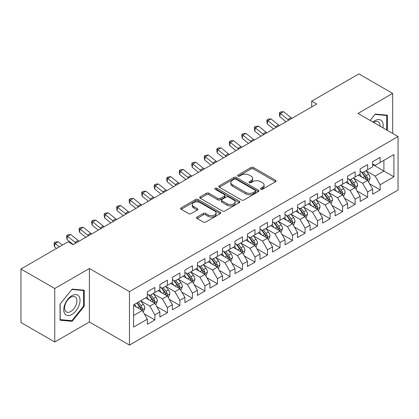 <?xml version="1.0" encoding="UTF-8"?>
<svg xmlns="http://www.w3.org/2000/svg" width="419" height="419" viewBox="0 0 419 419"><rect width="100%" height="100%" fill="white"/><g stroke="black" fill="none" stroke-linecap="round" stroke-linejoin="round"><path stroke-width="0.63" d="M260.786 189.252A1.215 0.702 0 0 0 262.509 189.252L275.561 181.715A1.739 1.006 0 0 0 276.069 181.008A1.739 1.006 0 0 0 275.561 180.296L253.448 167.532A1.739 1.006 0 0 0 250.991 167.532L237.94 175.069A1.215 0.702 0 0 0 237.578 175.561A1.215 0.702 0 0 0 237.94 176.059A1.215 0.702 0 0 0 239.658 176.059L241.344 175.084A5.557 3.211 0 0 1 249.211 175.084L251.049 176.148A5.557 3.211 0 0 1 252.678 178.415A5.557 3.211 0 0 1 251.049 180.689L249.363 181.663A1.215 0.702 0 0 0 249.006 182.16A1.215 0.702 0 0 0 249.363 182.658A1.215 0.702 0 0 0 251.081 182.658L252.772 181.678A5.557 3.211 0 0 1 260.634 181.678L262.477 182.747A5.557 3.211 0 0 1 264.106 185.015A5.557 3.211 0 0 1 262.477 187.283L260.786 188.257A1.215 0.702 0 0 0 260.429 188.754A1.215 0.702 0 0 0 260.786 189.252L260.786 188.257M197.061 217.037A1.739 1.006 0 0 0 196.548 217.749A1.739 1.006 0 0 0 197.061 218.456L203.262 222.039A1.739 1.006 0 0 0 205.719 222.039L220.216 213.669A1.739 1.006 0 0 0 220.724 212.957A1.739 1.006 0 0 0 220.216 212.25L198.103 199.481A1.739 1.006 0 0 0 195.647 199.481L181.149 207.85A1.739 1.006 0 0 0 180.641 208.562A1.739 1.006 0 0 0 181.149 209.27L188.644 213.596A1.739 1.006 0 0 0 191.101 213.596L197.302 210.013A1.739 1.006 0 0 0 197.815 209.306A1.739 1.006 0 0 0 197.302 208.599L193.588 206.452A4.646 2.682 0 0 1 192.227 204.556A4.646 2.682 0 0 1 195.097 202.073A4.646 2.682 0 0 1 200.162 202.655L214.717 211.061A4.646 2.682 0 0 1 216.078 212.957A4.646 2.682 0 0 1 213.208 215.439A4.646 2.682 0 0 1 208.143 214.858L205.719 213.454A1.739 1.006 0 0 0 203.262 213.454L197.061 217.037L197.061 218.456M54.742 288.513L54.742 341.988L89.409 321.97L89.409 268.5L54.742 288.513L20.95 269.003L68.135 241.763L73.142 244.654L316.696 104.038L311.689 101.147L311.689 106.929M89.409 268.5L129.461 291.624L398.05 136.552L398.05 190.027L129.461 345.094L129.461 291.624M392.666 133.446L392.666 93.416L357.999 113.429L398.05 136.552M392.666 93.416L358.874 73.906L311.689 101.147M241.47 199.978A1.739 1.006 0 0 0 243.926 199.978L258.423 191.609A1.739 1.006 0 0 0 258.932 190.902A1.739 1.006 0 0 0 258.423 190.189L236.311 177.426A1.739 1.006 0 0 0 233.854 177.426L219.357 185.795A1.739 1.006 0 0 0 218.849 186.502A1.739 1.006 0 0 0 219.357 187.214L241.47 199.978M215.602 189.514A1.215 0.702 0 0 1 216.838 189.687L216.838 188.241L239.317 201.22A1.739 1.006 0 0 1 239.83 201.932A1.739 1.006 0 0 1 239.317 202.639L224.825 211.008A1.739 1.006 0 0 1 222.363 211.008L200.251 198.239L200.251 196.825A1.739 1.006 0 0 0 199.743 197.532A1.739 1.006 0 0 0 200.251 198.239M200.251 196.825L206.457 193.243A1.739 1.006 0 0 1 208.913 193.243L217.88 198.417A1.739 1.006 0 0 0 220.336 198.417L224.453 196.045A1.739 1.006 0 0 0 224.961 195.333A1.739 1.006 0 0 0 224.453 194.626L215.12 189.236A1.215 0.702 0 0 1 214.764 188.739A1.215 0.702 0 0 1 215.513 188.089A1.215 0.702 0 0 1 216.838 188.241M372.643 164.52L383.909 171.02L383.909 160.325L393.918 154.548L380.153 162.493L380.153 157.366L372.643 161.703L372.643 166.83L367.636 169.721L367.636 164.588L360.125 168.925L360.125 174.058L355.123 176.949L355.123 171.816L347.613 176.153L347.613 181.28L342.606 184.171L342.606 179.044L335.095 183.381L335.095 188.508L330.088 191.399L330.088 186.266L322.578 190.603L322.578 195.736L317.576 198.627L317.576 193.494L310.065 197.831L310.065 202.958L305.058 205.849L305.058 200.722L297.548 205.053L297.548 210.186L292.541 213.077L292.541 207.944L285.035 212.281L285.035 217.414L280.028 220.305L280.028 215.172L272.518 219.509L272.518 224.636L267.511 227.527L267.511 222.4L260 226.731L260 231.864L254.993 234.755L254.993 229.622L247.488 233.959L247.488 239.092L242.481 241.978L242.481 236.85L234.97 241.187L234.97 246.314L229.963 249.205L229.963 244.078L222.452 248.409L222.452 253.542L217.445 256.433L217.445 251.3L209.94 255.637L209.94 260.77L204.933 263.656L204.933 258.528L197.422 262.865L197.422 267.992L192.415 270.884L192.415 265.756L184.905 270.087L184.905 275.22L179.898 278.111L179.898 272.979L172.392 277.315L172.392 282.448L167.385 285.334L167.385 280.206L159.875 284.543L159.875 289.67L154.868 292.562L154.868 287.429L147.357 291.765L147.357 296.898L133.593 304.843L133.593 327.103L147.357 319.152L142.355 310.484L133.593 305.425M393.918 154.548L393.918 176.802L380.153 184.753L375.146 176.08L366.07 170.842M369.579 183.779L380.153 189.88L380.153 184.753M380.153 189.88L372.643 194.217L372.643 189.089L367.636 191.975L362.629 183.307L353.557 178.07M357.061 191.001L367.636 197.108L367.636 191.975M367.636 197.108L360.125 201.445L360.125 196.312L355.123 199.203L350.116 190.53L341.04 185.292M344.544 198.229L355.123 204.336L355.123 199.203M355.123 204.336L347.613 208.667L347.613 203.54L342.606 206.431L337.599 197.758L328.522 192.52M332.031 205.451L342.606 211.558L342.606 206.431M342.606 211.558L335.095 215.895L335.095 210.762L330.088 213.653L325.081 204.985L316.01 199.743M319.514 212.679L330.088 218.786L330.088 213.653M330.088 218.786L322.578 223.123L322.578 217.99L317.576 220.881L312.569 212.208L303.492 206.97M306.996 219.907L317.576 226.014L317.576 220.881M317.576 226.014L310.065 230.345L310.065 225.218L305.058 228.109L300.051 219.436L290.98 214.198M294.484 227.129L305.058 233.236L305.058 228.109M305.058 233.236L297.548 237.573L297.548 232.44L292.541 235.331L287.534 226.663L278.462 221.421M281.966 234.357L292.541 240.464L292.541 235.331M292.541 240.464L285.035 244.801L285.035 239.668L280.028 242.559L275.021 233.886L265.945 228.648M269.448 241.585L280.028 247.687L280.028 242.559M280.028 247.687L272.518 252.023L272.518 246.896L267.511 249.787L262.504 241.114L253.432 235.876M256.936 248.807L267.511 254.914L267.511 249.787M267.511 254.914L260 259.251L260 254.118L254.993 257.009L249.991 248.341L240.915 243.099M244.418 256.035L254.993 262.142L254.993 257.009M254.993 262.142L247.488 266.479L247.488 261.346L242.481 264.237L237.473 255.564L228.397 250.326M231.901 263.263L242.481 269.365L242.481 264.237M242.481 269.365L234.97 273.701L234.97 268.574L229.963 271.465L224.956 262.792L215.885 257.554M219.388 270.485L229.963 276.592L229.963 271.465M229.963 276.592L222.452 280.929L222.452 275.796L217.445 278.687L212.443 270.019L203.367 264.777M206.871 277.713L217.445 283.82L217.445 278.687M217.445 283.82L209.94 288.157L209.94 283.024L204.933 285.915L199.926 277.242L190.849 272.004M194.358 284.941L204.933 291.043L204.933 285.915M204.933 291.043L197.422 295.379L197.422 290.252L192.415 293.138L187.408 284.47L178.337 279.232M181.841 292.163L192.415 298.27L192.415 293.138M192.415 298.27L184.905 302.607L184.905 297.474L179.898 300.365L174.896 291.697L165.819 286.455M169.323 299.391L179.898 305.498L179.898 300.365M179.898 305.498L172.392 309.83L172.392 304.702L167.385 307.593L162.378 298.92L153.302 293.682M156.811 306.619L167.385 312.721L167.385 307.593M167.385 312.721L159.875 317.057L159.875 311.93L154.868 314.816L149.861 306.148L140.789 300.91M144.293 313.841L154.868 319.948L154.868 314.816M154.868 319.948L147.357 324.285L147.357 319.152M147.357 294.007L149.861 295.453L154.868 292.562M133.593 315.538L142.355 310.484M159.875 286.779L162.378 288.225L167.385 285.334M149.861 306.148L154.868 303.256L145.608 297.909M159.875 311.93L154.868 303.256M172.392 279.557L174.896 281.002L179.898 278.111M162.378 298.92L167.385 296.029L158.12 290.681M172.392 304.702L167.385 296.029M184.905 272.329L187.408 273.775L192.415 270.884M174.896 291.697L179.898 288.806L170.638 283.459M184.905 297.474L179.898 288.806M197.422 265.101L199.926 266.547L204.933 263.656M187.408 284.47L192.415 281.578L183.155 276.231M197.422 290.252L192.415 281.578M209.94 257.879L212.443 259.324L217.445 256.433M199.926 277.242L204.933 274.351L195.668 269.003M209.94 283.024L204.933 274.351M222.452 250.651L224.956 252.097L229.963 249.205M212.443 270.019L217.445 267.128L208.185 261.781M222.452 275.796L217.445 267.128M234.97 243.423L237.473 244.869L242.481 241.978M224.956 262.792L229.963 259.9L220.703 254.553M234.97 268.574L229.963 259.9M247.488 236.201L249.991 237.646L254.993 234.755M237.473 255.564L242.481 252.673L233.215 247.325M247.488 261.346L242.481 252.673M260 228.973L262.504 230.419L267.511 227.527M249.991 248.341L254.993 245.45L245.733 240.103M260 254.118L254.993 245.45M272.518 221.745L275.021 223.191L280.028 220.305M262.504 241.114L267.511 238.222L258.251 232.875M272.518 246.896L267.511 238.222M285.035 214.523L287.534 215.968L292.541 213.077M275.021 233.886L280.028 230.995L270.763 225.652M285.035 239.668L280.028 230.995M297.548 207.295L300.051 208.741L305.058 205.849M287.534 226.663L292.541 223.772L283.281 218.425M297.548 232.44L292.541 223.772M310.065 200.073L312.569 201.513L317.576 198.627M300.051 219.436L305.058 216.544L295.798 211.197M310.065 225.218L305.058 216.544M322.578 192.845L325.081 194.29L330.088 191.399M312.569 212.208L317.576 209.322L308.311 203.974M322.578 217.99L317.576 209.322M335.095 185.617L337.599 187.063L342.606 184.171M325.081 204.985L330.088 202.094L320.828 196.747M335.095 210.762L330.088 202.094M347.613 178.394L350.116 179.84L355.123 176.949M337.599 197.758L342.606 194.866L333.341 189.519M347.613 203.54L342.606 194.866M360.125 171.167L362.629 172.612L367.636 169.721M350.116 190.53L355.123 187.644L345.858 182.296M360.125 196.312L355.123 187.644M372.643 163.939L375.146 165.385L380.153 162.493M362.629 183.307L367.636 180.416L358.376 175.069M372.643 189.089L367.636 180.416M20.95 269.003L20.95 322.478L54.742 341.988M89.409 321.97L129.461 345.094M375.146 176.08L383.909 171.02L393.918 176.802M387.35 130.377L387.35 115.173L375.272 114.094L370.16 120.452M84.219 306.284L84.219 290.184L72.141 289.105L60.064 304.126L60.064 320.231L72.141 321.31L84.219 306.284L83.591 305.922M261.273 189.425L262.477 188.728A5.557 3.211 0 0 0 264.106 186.46L264.106 185.015M252.678 178.415L252.678 179.861A5.557 3.211 0 0 1 251.049 182.134L249.85 182.825M275.534 181.731L253.448 168.977A1.739 1.006 0 0 0 250.991 168.977L238.421 176.231M258.397 191.624L236.311 178.871A1.739 1.006 0 0 0 233.854 178.871L219.378 187.225M255.349 191.399A1.215 0.702 0 0 0 255.705 190.902A1.215 0.702 0 0 0 255.349 190.404L235.939 179.196A1.215 0.702 0 0 0 234.221 179.196L232.44 180.228A5.557 3.211 0 0 0 230.811 182.495A5.557 3.211 0 0 0 232.44 184.763L245.707 192.426A5.557 3.211 0 0 0 253.568 192.426L255.349 191.399L255.349 192.845A1.215 0.702 0 0 0 255.705 192.347L255.705 190.902M230.811 182.495L230.811 183.941A5.557 3.211 0 0 0 232.44 186.209L232.44 184.763M255.349 192.845L253.568 193.871A5.557 3.211 0 0 1 245.707 193.871L232.44 186.209M200.277 198.255L206.457 194.688L206.457 193.243M224.961 195.333L224.961 196.778A1.739 1.006 0 0 1 224.453 197.49L220.336 199.863A1.739 1.006 0 0 1 217.88 199.863L208.913 194.688A1.739 1.006 0 0 0 206.457 194.688M216.838 189.687L239.296 202.655M227.187 203.791A4.646 2.682 0 0 0 232.252 204.372A4.646 2.682 0 0 0 235.122 201.895A4.646 2.682 0 0 0 233.76 199.999L228.633 197.035A1.739 1.006 0 0 0 226.176 197.035L222.06 199.413A1.739 1.006 0 0 0 221.551 200.12A1.739 1.006 0 0 0 222.06 200.832L227.187 203.791L227.187 205.237A4.646 2.682 0 0 0 232.252 205.818A4.646 2.682 0 0 0 235.122 203.341L235.122 201.895M221.551 200.12L221.551 201.565A1.739 1.006 0 0 0 222.06 202.277L222.06 200.832M227.187 205.237L222.06 202.277M216.078 212.957L216.078 214.402A4.646 2.682 0 0 1 213.208 216.885A4.646 2.682 0 0 1 208.143 216.304L205.719 214.9A1.739 1.006 0 0 0 203.262 214.9L197.082 218.472M192.227 204.556L192.227 206.001A4.646 2.682 0 0 0 193.588 207.897L193.588 206.452M197.281 210.029L193.588 207.897M220.195 213.68L198.103 200.926A1.739 1.006 0 0 0 195.647 200.926L181.17 209.285M70.863 320.572L72.141 321.31M368.563 182.019L370.113 178.232A4.693 2.708 -120 0 0 368.615 174.241L365.96 170.69M361.723 177.001L359.701 174.304M358.758 175.289L358.528 174.98M366.751 179.903L367.479 179.253L367.583 178.431A4.693 2.708 -120 0 0 366.237 175.613L363.582 172.062M362.063 172.282L365.347 176.666A2.388 1.377 60 0 1 365.782 177.394L367.583 178.431M361.236 171.806L364.74 176.478A4.693 2.708 60 0 1 366.08 179.301L366.175 179.573M288.796 120.148A8.851 5.112 60 0 1 287.884 119.499L280.379 113.486L279.782 116.692L286.067 121.725M291.923 118.341A8.851 5.112 60 0 1 291.016 117.692L283.506 111.679L280.379 113.486L279.541 112.627L280.793 111.904L283.506 111.679M279.782 116.692L279.305 113.905L279.541 112.627M356.045 189.247L357.601 185.46A4.693 2.708 -120 0 0 356.103 181.464L353.442 177.918M349.205 184.229L347.183 181.527M346.241 182.516L346.01 182.207M354.238 187.131L354.961 186.476L355.066 185.659A4.693 2.708 -120 0 0 353.725 182.836L351.064 179.29M349.546 179.51L352.829 183.894A2.388 1.377 60 0 1 353.264 184.622L355.066 185.659M348.723 179.033L352.222 183.705A4.693 2.708 60 0 1 353.563 186.528L353.657 186.795M343.533 196.474L345.083 192.688A4.693 2.708 -120 0 0 343.585 188.691L340.925 185.14M336.693 191.452L334.671 188.754M333.723 189.739L333.493 189.435M341.721 194.358L342.449 193.704L342.548 192.887A4.693 2.708 -120 0 0 341.207 190.064L338.547 186.513M337.033 186.738L340.317 191.122A2.388 1.377 60 0 1 340.752 191.844L342.548 192.887M336.206 186.261L339.704 190.933A4.693 2.708 60 0 1 341.05 193.751L341.145 194.023M276.278 127.376A8.851 5.112 60 0 1 275.372 126.727L267.861 120.714L267.27 123.914L273.549 128.947M279.405 125.569A8.851 5.112 60 0 1 278.499 124.92L270.993 118.907L267.861 120.714L267.023 119.85L268.275 119.127L270.993 118.907M267.27 123.914L266.788 121.133L267.023 119.85M263.761 134.599A8.851 5.112 60 0 1 262.854 133.949L255.349 127.936L254.752 131.142L261.037 136.175M266.893 132.792A8.851 5.112 60 0 1 265.981 132.142L258.476 126.129L255.349 127.936L254.511 127.077L255.763 126.355L258.476 126.129M254.752 131.142L254.27 128.361L254.511 127.077M382.908 127.811A11.507 6.641 120 0 0 382.065 121.285A11.507 6.641 120 0 0 373.02 122.102M380.033 126.15A8.71 5.028 120 0 0 379.216 122.757A8.71 5.028 120 0 0 378.237 121.85A8.71 5.028 120 0 0 373.612 122.442M374.995 114.434L386.721 115.492L386.721 130.016M385.946 115.047L386.721 115.492M370.181 120.468L375.021 114.45M64.845 313.826A11.507 6.641 120 0 0 75.954 310.851A11.507 6.641 120 0 0 78.934 296.296A11.507 6.641 120 0 0 67.82 299.276A11.507 6.641 120 0 0 64.845 313.826M65.416 311.039A8.71 5.028 120 0 0 66.391 311.946A8.71 5.028 120 0 0 74.498 307.881A8.71 5.028 120 0 0 76.08 297.768A8.71 5.028 120 0 0 75.106 296.861A8.71 5.028 120 0 0 66.998 300.926A8.71 5.028 120 0 0 65.416 311.039M71.89 289.461L83.591 290.503L83.591 306.106L71.89 320.666L60.189 319.618L60.189 304.016L71.864 289.445M82.815 290.058L83.591 290.503M331.015 203.697L332.566 199.91A4.693 2.708 -120 0 0 331.068 195.919L328.412 192.368M324.175 198.679L322.153 195.982M321.211 196.967L320.98 196.658M329.203 201.581L329.931 200.931L330.036 200.109A4.693 2.708 -120 0 0 328.69 197.291L326.034 193.74M324.516 193.96L327.799 198.344A2.388 1.377 60 0 1 328.234 199.072L330.036 200.109M323.693 193.484L327.192 198.156A4.693 2.708 60 0 1 328.533 200.979L328.627 201.251M318.498 210.925L320.053 207.138A4.693 2.708 -120 0 0 318.555 203.142L315.895 199.596M311.657 205.907L309.636 203.205M308.693 204.194L308.463 203.885M316.691 208.809L317.419 208.154L317.518 207.337A4.693 2.708 -120 0 0 316.177 204.514L313.517 200.968M311.998 201.188L315.282 205.572A2.388 1.377 60 0 1 315.716 206.295L317.518 207.337M311.176 200.711L314.674 205.383A4.693 2.708 60 0 1 316.015 208.206L316.115 208.473M251.248 141.826A8.851 5.112 60 0 1 250.337 141.177L242.831 135.164L242.234 138.37L248.519 143.398M254.375 140.019A8.851 5.112 60 0 1 253.469 139.37L245.958 133.357L242.831 135.164L241.993 134.305L243.245 133.582L245.958 133.357M242.234 138.37L241.758 135.583L241.993 134.305M238.73 149.049A8.851 5.112 60 0 1 237.824 148.405L230.314 142.392L229.722 145.592L236.002 150.625M241.857 147.247A8.851 5.112 60 0 1 240.951 146.598L233.446 140.585L230.314 142.392L229.481 141.528L230.728 140.805L233.446 140.585M229.722 145.592L229.24 142.811L229.481 141.528M305.985 218.147L307.536 214.36A4.693 2.708 -120 0 0 306.038 210.369L303.382 206.818M299.145 213.13L297.123 210.432M296.175 211.417L295.945 211.113M304.173 216.036L304.901 215.382L305.006 214.565A4.693 2.708 -120 0 0 303.66 211.742L301.004 208.191M299.485 208.416L302.769 212.8A2.388 1.377 60 0 1 303.204 213.522L305.006 214.565M298.658 207.939L302.157 212.611A4.693 2.708 60 0 1 303.503 215.429L303.597 215.701M226.213 156.277A8.851 5.112 60 0 1 225.307 155.627L217.801 149.614L217.204 152.82L223.489 157.853M229.345 154.47A8.851 5.112 60 0 1 228.434 153.82L220.928 147.807L217.801 149.614L216.963 148.755L218.215 148.033L220.928 147.807M217.204 152.82L216.723 150.039L216.963 148.755M293.468 225.375L295.018 221.588A4.693 2.708 -120 0 0 293.525 217.597L290.865 214.046M286.627 220.357L284.606 217.66M283.663 218.645L283.433 218.336M291.661 223.259L292.383 222.609L292.488 221.787A4.693 2.708 -120 0 0 291.147 218.969L288.487 215.418M286.968 215.638L290.252 220.022A2.388 1.377 60 0 1 290.686 220.75L292.488 221.787M286.146 215.162L289.644 219.834A4.693 2.708 60 0 1 290.985 222.657L291.079 222.929M213.7 163.504A8.851 5.112 60 0 1 212.789 162.855L205.284 156.842L204.687 160.048L210.972 165.076M216.827 161.697A8.851 5.112 60 0 1 215.921 161.048L208.411 155.035L205.284 156.842L204.446 155.983L205.698 155.26L208.411 155.035M204.687 160.048L204.21 157.261L204.446 155.983M280.95 232.603L282.506 228.816A4.693 2.708 -120 0 0 281.008 224.82L278.347 221.274M274.11 227.58L272.088 224.883M271.145 225.867L270.915 225.563M279.143 230.487L279.871 229.832L279.971 229.015A4.693 2.708 -120 0 0 278.63 226.192L275.969 222.646M274.45 222.866L277.734 227.25A2.388 1.377 60 0 1 278.169 227.973L279.971 229.015M273.628 222.389L277.127 227.061A4.693 2.708 60 0 1 278.467 229.884L278.567 230.151M268.438 239.825L269.988 236.038A4.693 2.708 -120 0 0 268.49 232.047L265.835 228.496M261.597 234.808L259.576 232.11M258.628 233.095L258.397 232.791M266.625 237.714L267.353 237.06L267.458 236.243A4.693 2.708 -120 0 0 266.112 233.42L263.457 229.869M261.938 230.094L265.222 234.478A2.388 1.377 60 0 1 265.656 235.2L267.458 236.243M261.11 229.617L264.609 234.289A4.693 2.708 60 0 1 265.955 237.107L266.049 237.379M255.92 247.053L257.47 243.266A4.693 2.708 -120 0 0 255.978 239.27L253.317 235.724M249.08 242.035L247.058 239.338M246.115 240.323L245.885 240.014M254.113 244.937L254.836 244.282L254.941 243.465A4.693 2.708 -120 0 0 253.6 240.647L250.939 237.096M249.42 237.316L252.704 241.7A2.388 1.377 60 0 1 253.139 242.428L254.941 243.465M248.598 236.84L252.097 241.512A4.693 2.708 60 0 1 253.437 244.335L253.532 244.607M243.408 254.281L244.958 250.494A4.693 2.708 -120 0 0 243.46 246.498L240.799 242.947M236.562 249.258L234.546 246.561M233.598 247.545L233.367 247.241M241.595 252.165L242.323 251.51L242.423 250.693A4.693 2.708 -120 0 0 241.082 247.87L238.421 244.324M236.908 244.544L240.192 248.928A2.388 1.377 60 0 1 240.621 249.651L242.423 250.693M236.08 244.068L239.579 248.739A4.693 2.708 60 0 1 240.925 251.557L241.019 251.829M230.89 261.503L232.44 257.716A4.693 2.708 -120 0 0 230.942 253.725L228.287 250.174M224.05 256.486L222.028 253.788M221.08 254.773L220.855 254.464M229.078 259.392L229.806 258.738L229.911 257.921A4.693 2.708 -120 0 0 228.565 255.098L225.909 251.547M224.39 251.767L227.674 256.15A2.388 1.377 60 0 1 228.109 256.878L229.911 257.921M223.563 251.295L227.067 255.962A4.693 2.708 60 0 1 228.407 258.785L228.502 259.057M218.372 268.731L219.923 264.944A4.693 2.708 -120 0 0 218.43 260.948L215.769 257.402M211.532 263.713L209.51 261.016M208.568 262.001L208.337 261.692M216.565 266.615L217.288 265.96L217.393 265.143A4.693 2.708 -120 0 0 216.052 262.325L213.391 258.774M211.873 258.994L215.157 263.378A2.388 1.377 60 0 1 215.591 264.106L217.393 265.143M211.05 258.518L214.549 263.19A4.693 2.708 60 0 1 215.89 266.013L215.984 266.285M205.86 275.959L207.41 272.172A4.693 2.708 -120 0 0 205.912 268.176L203.252 264.625M199.015 270.936L196.998 268.239M196.05 269.223L195.82 268.919M204.048 273.843L204.776 273.188L204.875 272.371A4.693 2.708 -120 0 0 203.534 269.548L200.874 266.002M199.36 266.222L202.644 270.606A2.388 1.377 60 0 1 203.074 271.329L204.875 272.371M198.533 265.746L202.031 270.417A4.693 2.708 60 0 1 203.377 273.235L203.472 273.507M193.342 283.181L194.893 279.394A4.693 2.708 -120 0 0 193.395 275.403L190.739 271.852M186.502 278.164L184.48 275.466M183.532 276.451L183.307 276.142M191.53 281.07L192.258 280.416L192.363 279.593A4.693 2.708 -120 0 0 191.017 276.776L188.361 273.225M186.843 273.445L190.126 277.828A2.388 1.377 60 0 1 190.561 278.556L192.363 279.593M186.015 272.968L189.519 277.64A4.693 2.708 60 0 1 190.86 280.463L190.954 280.735M180.825 290.409L182.38 286.622A4.693 2.708 -120 0 0 180.882 282.626L178.222 279.08M173.985 285.391L171.963 282.694M171.02 283.679L170.79 283.37M179.018 288.293L179.741 287.638L179.845 286.821A4.693 2.708 -120 0 0 178.504 283.998L175.844 280.452M174.325 280.672L177.609 285.056A2.388 1.377 60 0 1 178.044 285.784L179.845 286.821M173.503 280.196L177.001 284.868A4.693 2.708 60 0 1 178.342 287.691L178.436 287.963M201.183 170.727A8.851 5.112 60 0 1 200.277 170.083L192.766 164.07L192.174 167.27L198.454 172.303M204.31 168.925A8.851 5.112 60 0 1 203.404 168.276L195.898 162.263L192.766 164.07L191.933 163.206L193.185 162.483L195.898 162.263M192.174 167.27L191.693 164.489L191.933 163.206M188.665 177.955A8.851 5.112 60 0 1 187.759 177.305L180.254 171.292L179.657 174.498L185.942 179.531M191.797 176.148A8.851 5.112 60 0 1 190.886 175.498L183.381 169.486L180.254 171.292L179.416 170.433L180.668 169.711L183.381 169.486M179.657 174.498L179.18 171.717L179.416 170.433M176.153 185.182A8.851 5.112 60 0 1 175.242 184.533L167.736 178.52L167.144 181.726L173.424 186.754M179.28 183.375A8.851 5.112 60 0 1 178.374 182.726L170.868 176.713L167.736 178.52L166.898 177.661L168.15 176.938L170.868 176.713M167.144 181.726L166.662 178.939L166.898 177.661M163.635 192.405A8.851 5.112 60 0 1 162.729 191.761L155.224 185.748L154.627 188.948L160.906 193.981M166.767 190.598A8.851 5.112 60 0 1 165.856 189.954L158.351 183.941L155.224 185.748L154.386 184.884L155.638 184.161L158.351 183.941M154.627 188.948L154.145 186.167L154.386 184.884M151.118 199.633A8.851 5.112 60 0 1 150.212 198.983L142.706 192.97L142.109 196.176L148.394 201.209M154.25 197.826A8.851 5.112 60 0 1 153.338 197.176L145.833 191.164L142.706 192.97L141.868 192.112L143.12 191.389L145.833 191.164M142.109 196.176L141.632 193.395L141.868 192.112M138.605 206.86A8.851 5.112 60 0 1 137.694 206.211L130.189 200.198L129.597 203.398L135.876 208.432M141.732 205.053A8.851 5.112 60 0 1 140.826 204.404L133.321 198.391L130.189 200.198L129.351 199.339L130.602 198.616L133.321 198.391M129.597 203.398L129.115 200.617L129.351 199.339M126.088 214.083A8.851 5.112 60 0 1 125.181 213.433L117.676 207.421L117.079 210.626L123.364 215.659M129.22 212.276A8.851 5.112 60 0 1 128.308 211.632L120.803 205.619L117.676 207.421L116.838 206.562L118.09 205.839L120.803 205.619M117.079 210.626L116.597 207.845L116.838 206.562M113.575 221.311A8.851 5.112 60 0 1 112.664 220.661L105.159 214.648L104.561 217.854L110.846 222.887M116.702 219.504A8.851 5.112 60 0 1 115.796 218.854L108.285 212.842L105.159 214.648L104.321 213.79L105.572 213.067L108.285 212.842M104.561 217.854L104.085 215.073L104.321 213.79M101.058 228.538A8.851 5.112 60 0 1 100.151 227.889L92.641 221.876L92.049 225.076L98.329 230.11M104.184 226.731A8.851 5.112 60 0 1 103.278 226.082L95.773 220.069L92.641 221.876L91.803 221.017L93.055 220.294L95.773 220.069M92.049 225.076L91.567 222.295L91.803 221.017M168.312 297.637L169.863 293.85A4.693 2.708 -120 0 0 168.365 289.854L165.704 286.303M161.472 292.614L159.45 289.917M158.502 290.901L158.272 290.597M166.5 295.521L167.228 294.866L167.328 294.049A4.693 2.708 -120 0 0 165.987 291.226L163.326 287.68M161.813 287.9L165.096 292.284A2.388 1.377 60 0 1 165.531 293.007L167.328 294.049M160.985 287.424L164.484 292.095A4.693 2.708 60 0 1 165.83 294.913L165.924 295.186M88.54 235.761A8.851 5.112 60 0 1 87.634 235.111L80.129 229.099L79.531 232.304L85.816 237.337M91.672 233.954A8.851 5.112 60 0 1 90.761 233.304L83.255 227.297L80.129 229.099L79.291 228.24L80.542 227.517L83.255 227.297M79.531 232.304L79.05 229.523L79.291 228.24M155.795 304.859L157.345 301.072A4.693 2.708 -120 0 0 155.847 297.081L153.192 293.53M148.954 299.842L146.933 297.144M145.99 298.129L145.76 297.82M153.983 302.748L154.711 302.094L154.815 301.271A4.693 2.708 -120 0 0 153.469 298.454L150.814 294.903M149.295 295.123L152.579 299.506A2.388 1.377 60 0 1 153.014 300.234L154.815 301.271M148.473 294.646L151.971 299.318A4.693 2.708 60 0 1 153.312 302.141L153.406 302.413M76.028 242.989A8.851 5.112 60 0 1 75.116 242.339L67.611 236.326L67.014 239.532L73.299 244.565M79.154 241.182A8.851 5.112 60 0 1 78.248 240.532L70.738 234.52L67.611 236.326L66.773 235.468L68.025 234.745L70.738 234.52M67.014 239.532L66.537 236.745L66.773 235.468M143.277 312.087L144.833 308.3A4.693 2.708 -120 0 0 143.335 304.304L140.674 300.758M136.437 307.069L134.415 304.367M141.47 309.971L142.198 309.316L142.298 308.499A4.693 2.708 -120 0 0 140.957 305.676L138.296 302.13M137.123 302.806L140.061 306.734A2.388 1.377 60 0 1 140.496 307.462L142.298 308.499M136.793 302.995L139.454 306.546A4.693 2.708 60 0 1 140.794 309.369L140.889 309.636M62.389 245.084L58.225 241.747L55.093 243.554L54.501 246.754L56.591 248.43M59.257 246.885L54.261 242.69L55.507 241.967L58.225 241.747M54.501 246.754L54.02 243.973L54.261 242.69M262.477 188.728L262.477 187.283M249.363 182.658L249.363 181.663M251.049 182.134L251.049 180.689M237.94 176.059L237.94 175.069M250.991 168.977L250.991 167.532M253.448 168.977L253.448 167.532M275.561 181.715L275.561 180.296M219.357 187.214L219.357 185.795M233.854 178.871L233.854 177.426M236.311 178.871L236.311 177.426M258.423 191.609L258.423 190.189M245.707 193.871L245.707 192.426M253.568 193.871L253.568 192.426M208.913 194.688L208.913 193.243M217.88 199.863L217.88 198.417M220.336 199.863L220.336 198.417M224.453 197.49L224.453 196.045M239.317 202.639L239.317 201.22M203.262 214.9L203.262 213.454M205.719 214.9L205.719 213.454M208.143 216.304L208.143 214.858M197.302 210.013L197.302 208.599M181.149 209.27L181.149 207.85M195.647 200.926L195.647 199.481M198.103 200.926L198.103 199.481M220.216 213.669L220.216 212.25M367.049 180.076L370.082 178.326M366.237 175.613L368.615 174.241M362.775 177.609L364.74 176.478M287.884 119.499L291.016 117.692M354.532 187.303L357.569 185.549M353.725 182.836L356.103 181.464M350.263 184.837L352.222 183.705M342.019 194.526L345.052 192.777M341.207 190.064L343.585 188.691M337.745 192.064L339.704 190.933M275.372 126.727L278.499 124.92M262.854 133.949L265.981 132.142M329.502 201.754L332.534 199.999M328.69 197.291L331.068 195.919M325.233 199.287L327.192 198.156M316.984 208.981L320.022 207.227M316.177 204.514L318.555 203.142M312.715 206.515L314.674 205.383M250.337 141.177L253.469 139.37M237.824 148.405L240.951 146.598M304.472 216.204L307.504 214.455M303.66 211.742L306.038 210.369M300.198 213.742L302.157 212.611M225.307 155.627L228.434 153.82M291.954 223.432L294.986 221.677M291.147 218.969L293.525 217.597M287.685 220.965L289.644 219.834M212.789 162.855L215.921 161.048M279.436 230.66L282.474 228.905M278.63 226.192L281.008 224.82M275.168 228.193L277.127 227.061M266.924 237.882L269.956 236.133M266.112 233.42L268.49 232.047M262.65 235.42L264.609 234.289M254.406 245.11L257.444 243.355M253.6 240.647L255.978 239.27M250.138 242.643L252.097 241.512M241.889 252.338L244.926 250.583M241.082 247.87L243.46 246.498M237.62 249.871L239.579 248.739M229.376 259.56L232.409 257.811M228.565 255.098L230.942 253.725M225.103 257.093L227.067 255.962M216.859 266.788L219.896 265.033M216.052 262.325L218.43 260.948M212.59 264.321L214.549 263.19M204.341 274.016L207.379 272.261M203.534 269.548L205.912 268.176M200.073 271.549L202.031 270.417M191.829 281.238L194.861 279.489M191.017 276.776L193.395 275.403M187.555 278.771L189.519 277.64M179.311 288.466L182.349 286.711M178.504 283.998L180.882 282.626M175.042 285.999L177.001 284.868M200.277 170.083L203.404 168.276M187.759 177.305L190.886 175.498M175.242 184.533L178.374 182.726M162.729 191.761L165.856 189.954M150.212 198.983L153.338 197.176M137.694 206.211L140.826 204.404M125.181 213.433L128.308 211.632M112.664 220.661L115.796 218.854M100.151 227.889L103.278 226.082M166.799 295.688L169.831 293.939M165.987 291.226L168.365 289.854M162.525 293.227L164.484 292.095M87.634 235.111L90.761 233.304M154.281 302.916L157.314 301.167M153.469 298.454L155.847 297.081M150.012 300.449L151.971 299.318M75.116 242.339L78.248 240.532M141.763 310.144L144.801 308.389M140.957 305.676L143.335 304.304M137.495 307.677L139.454 306.546"/></g></svg>
